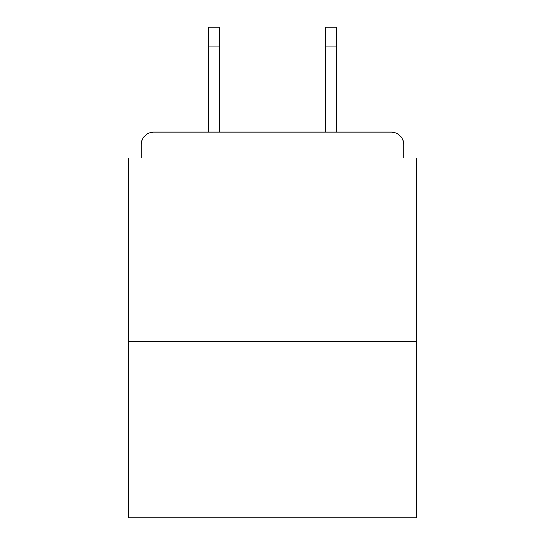 <?xml version="1.0" encoding="UTF-8"?>
<svg xmlns="http://www.w3.org/2000/svg" width="545" height="545" viewBox="0 0 545 545"><rect width="100%" height="100%" fill="white"/><g stroke="black" fill="none" stroke-linecap="round" stroke-linejoin="round"><path stroke-width="0.82" d="M403.722 158.05L403.722 144.636L403.722 158.05L416.298 158.05L416.298 517.75L128.702 517.75L128.702 158.05L141.278 158.05L141.278 144.636L141.278 158.05M416.298 341.674L128.702 341.674M403.722 144.636A12.576 12.576 0 0 0 391.14 132.06L153.86 132.06A12.576 12.576 0 0 0 141.278 144.636M391.14 132.06L336.224 132.06L336.224 46.114L325.324 46.114L325.324 27.25L336.224 27.25L336.224 46.114M208.776 46.114L208.776 27.25L219.676 27.25L219.676 46.114L208.776 46.114L208.776 132.06L153.86 132.06M219.676 46.114L219.676 132.06M325.324 132.06L325.324 46.114"/></g></svg>
